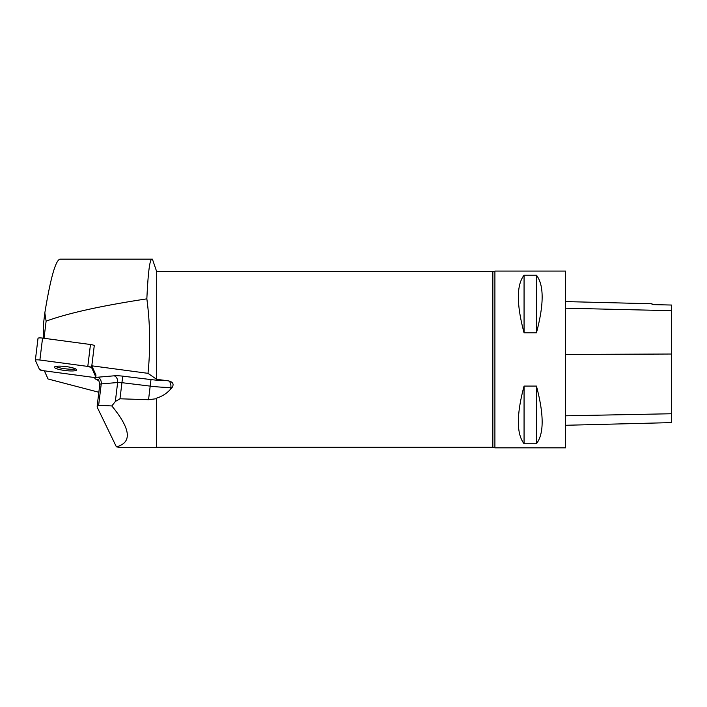 <?xml version="1.0" encoding="UTF-8"?>
<svg xmlns="http://www.w3.org/2000/svg" width="707" height="707" viewBox="0 0 707 707"><rect width="100%" height="100%" fill="white"/><g stroke="black" fill="none" stroke-linecap="round" stroke-linejoin="round"><path stroke-width="1.06" d="M38.028 338.388A4.207 0.76 6.9 0 1 38.019 338.3A4.207 0.76 6.9 0 1 42.561 338.087L90.469 344.503A4.207 0.76 6.9 0 1 94.261 345.643L91.601 367.56A4.207 0.76 -173.1 0 0 87.801 366.42L39.892 360.013A4.207 0.76 -173.1 0 0 35.35 360.217A4.207 0.76 -173.1 0 0 35.368 360.305L39.512 369.549A4.207 0.76 -173.1 0 0 43.304 370.689L91.212 377.096A4.207 0.76 -173.1 0 0 95.754 376.884A4.207 0.76 -173.1 0 0 95.745 376.804L91.601 367.56M57.682 366.191A11.224 2.024 -173.1 0 0 54.412 367.198A11.224 2.024 -173.1 0 0 65.309 370.556A11.224 2.024 -173.1 0 0 76.692 369.911A11.224 2.024 -173.1 0 0 69.931 367.198A11.224 2.024 -173.1 0 0 57.682 366.191M98.847 392.261L48.041 378.987L44.382 370.83M156.556 398.695L156.556 447.655L156.556 398.695L148.541 399.711L119.978 398.792L121.94 382.681L150.193 386.119L148.541 399.711M115.338 401.488L111.821 405.951L98.644 405.27L101.242 383.91L117.645 382.514L115.338 401.488L119.978 398.792M156.68 447.301L492.85 447.301L492.85 271.612L156.68 271.612L156.68 379.341L167.373 380.702A30.401 5.479 6.9 0 1 150.989 379.588L122.735 376.151A11.312 2.041 -173.1 0 0 114.145 375.815L97.743 377.211A5.656 4.215 85.1 0 1 101.242 383.91A5.656 1.016 6.9 0 0 99.802 384.405L97.142 406.251L97.522 407.868L116.399 446.868L122.019 447.655L156.556 447.655M156.68 398.094C162.212 396.362 166.879 393.366 170.661 389.106L172.163 387.445C174.055 384.193 172.976 382.045 168.938 380.993L167.373 380.702M116.399 446.868C132.35 442.6 130.822 428.963 111.821 405.951M97.142 406.251L98.644 405.27M43.419 338.202L43.419 324.451L44.824 312.901L46.114 321.146C67.978 313.166 101.561 305.733 146.853 298.849C150.149 323.691 150.529 348.524 147.993 373.34L91.813 365.819L94.27 345.643M146.853 298.849C148.037 273.114 149.681 259.893 151.784 259.169L59.856 259.169C55.455 260.689 50.444 278.593 44.824 312.901M44.028 338.291L46.114 321.146M151.784 259.169L152.42 259.169L156.68 271.612M156.68 379.341L147.993 373.34M91.813 365.819L95.958 375.063A4.207 0.76 -173.1 0 1 95.966 375.143L95.754 376.884M494.9 271.081L565.6 271.081L565.6 447.831L494.9 447.831L494.9 271.081L492.85 271.612M524.064 386.075L536.436 386.075C544.054 414.62 544.054 433.833 536.436 443.731L524.064 443.731C516.446 433.833 516.446 414.62 524.064 386.075L524.064 443.731M524.064 275.182L536.436 275.182C544.054 285.071 544.054 304.293 536.436 332.838L524.064 332.838C516.446 304.293 516.446 285.071 524.064 275.182L524.064 332.838M565.6 425.278L671.65 422.609L671.65 305.044L652.031 304.593L671.65 305.044M565.6 301.589L652.031 303.763L652.031 304.593M536.436 443.731L536.436 386.075M536.436 332.838L536.436 275.182M55.623 366.465A11.224 2.024 -173.1 0 0 65.521 368.815A11.224 2.024 -173.1 0 0 75.693 368.904M39.504 369.54L43.313 370.689L91.185 377.096C94.093 377.414 95.604 377.317 95.737 376.796L91.601 367.56L87.792 366.42L39.919 360.013C37.02 359.695 35.5 359.792 35.368 360.305L39.504 369.54M95.745 376.804L95.958 375.063M42.561 338.087L39.892 360.013M87.801 366.42L90.469 344.503M114.145 375.815A5.656 4.215 85.1 0 1 117.645 382.514A5.656 1.016 6.9 0 1 121.94 382.681L122.735 376.151M150.989 379.588L150.193 386.119A36.057 6.496 -173.1 0 0 170.864 387.454L172.163 387.445M170.661 389.106L170.864 387.454A5.656 3.19 -90.3 0 0 168.938 380.993M97.743 377.211A11.312 2.041 -173.1 0 0 95.887 379.226L98.883 380.755M671.65 413.745L565.6 415.813M671.65 354.021L565.6 354.446M671.65 310.691L565.6 308.199M99.802 384.405C98.98 380.631 98.308 379.067 97.796 379.712A5.656 5.002 -62.8 0 0 95.887 379.226M38.019 338.3L35.35 360.217M492.85 447.301L494.9 447.831"/></g></svg>
